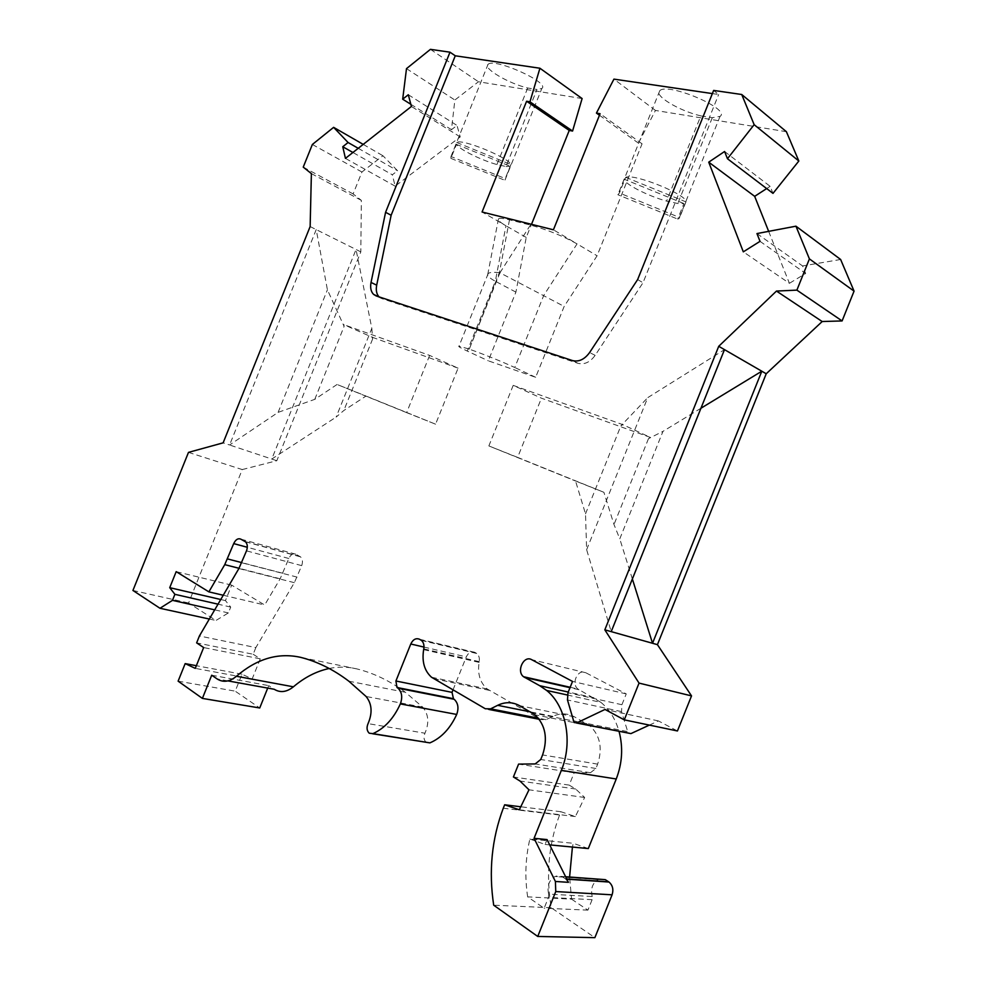 <?xml version="1.0" encoding="UTF-8"?>
<svg xmlns="http://www.w3.org/2000/svg" width="987" height="987" viewBox="0 0 987 987"><rect width="100%" height="100%" fill="white"/><g stroke="black" fill="none" stroke-linecap="round" stroke-linejoin="round"><path stroke-width="0.74" stroke-dasharray="4.93 3.7" d="M188.48 452.379L242.247 469.565L188.579 602.995L215.968 620.478L228.367 612.915L230.711 607.091L225.443 600.602L231.661 585.131L264.676 604.994L280.16 578.789L288.821 558.494C290.684 554.608 293.003 553.176 295.767 554.2L300.517 556.853C302.602 558.864 302.997 561.788 301.701 565.637L294.348 582.675L255.843 647.595L199.411 635.973M255.843 647.595L253.178 654.258L196.635 642.87M253.178 654.258L260.26 658.835L203.655 647.558M242.247 469.565L276.816 460.719L360.823 251.87L361.353 200.373L353.124 193.921L361.933 172.022L382.944 155.749L397.588 170.776L392.32 174.785L352.927 152.491M582.108 98.552L478.461 81.748L454.871 100.02L451.466 129.679L457.006 125.448L460.238 136.909L395.158 186.161L392.32 174.785M786.392 131.69L655.454 110.445L638.466 143.152L642.081 143.818L597.086 255.781L564.157 306.426L535.67 377.293L488.294 360.81L515.905 292.115L526.231 237.448L531.5 224.333M724.594 151.492L770.131 186.333L772.994 193.378M770.131 186.333L766.677 188.566M768.663 231.365L789.415 283.306L743.31 251.845M840.628 259.482L802.591 265.959L805.651 273.473L789.415 283.306M649.36 725.1L658.428 720.929L677.44 730.972M567.328 694.984L600.91 702.374L577.975 689.049C570.646 683.695 578.086 668.211 585.809 672.752L626.251 693.898L621.909 704.718L621.514 711.615L628.225 733.255M600.91 702.374C609.472 709.431 615.518 719.116 619.059 731.441M588.301 848.561L573.237 843.293L572.423 847.043M571.559 899.157L587.919 910.137L592.114 899.688L592.225 896.517L548.636 894.111L548.501 897.393L544.145 908.225L527.65 896.862L571.559 899.157L569.598 877.024M592.225 896.517C590.473 888.682 592.484 883.032 598.258 879.59L599.331 879.109M452.996 689.95L466.296 656.886C468.455 652.481 471.317 650.976 474.858 652.358L476.82 653.517C478.942 655.393 479.756 658.107 479.226 661.648L479.09 662.376C477.387 673.874 480.089 682.745 487.22 688.975L540.703 719.572L545.971 719.683L552.856 716.352C560.184 712.959 567.352 713.095 574.36 716.784L589.782 725.692C600.145 735.488 602.773 748.306 597.641 764.135L595.889 768.478L590.46 772.722L574.126 772.809L569.191 785.109L575.705 789.02L584.649 797.471L575.372 816.557L560.887 811.721L559.567 815.003C548.587 844.378 545.811 875.296 551.264 907.756L594.877 937.65M426.261 742.446C423.805 740.127 423.374 737.042 424.953 733.218L368.052 723.619M329.202 668.483C338.603 666.533 347.893 666.694 357.097 668.964C373.802 673.122 389.89 680.894 405.373 692.282L422.67 707.099C428.605 714.218 429.357 722.916 424.953 733.218M267.724 688.087L268.711 685.62L274.201 689.259M260.26 658.835L252.178 678.908L242.012 674.232L235.202 691.159L259.729 707.975M223.247 595.247L264.676 604.994M231.661 585.131L176.179 571.646M228.367 612.915L214.697 609.855M209.33 619.034L215.968 620.478M230.711 607.091L218.016 604.18M225.443 600.602L220.755 599.516M132.937 590.46L188.579 602.995M626.251 693.898L572.522 681.437M527.65 896.862C524.714 877.221 525.454 857.937 529.871 839.024L573.237 843.293M566.748 878.948L565.465 878.862L568.426 882.329M565.465 878.862L562.035 876.604L554.916 876.555C549.019 880.145 546.934 885.993 548.636 894.111M529.871 839.024L545.095 844.453L547.045 839.592M587.919 910.137L544.145 908.225M549.697 844.884L545.095 844.453M559.567 815.003L503.271 808.23M551.264 907.756L493.697 905.202M560.887 811.721L520.778 806.774M575.372 816.557L519.31 809.796M584.649 797.471L528.983 789.81M211.711 675.219L268.711 685.62M252.178 678.908L195.278 668.372M178.116 681.166L235.202 691.159M242.012 674.232L196.351 665.694M574.126 772.809L518.582 764.111M569.191 785.109L513.413 776.979M575.705 789.02L519.989 781.025M658.428 720.929L604.994 709.456M650.458 437.451L541.431 398.18L513.203 385.374L622.846 424.669L650.458 437.451L648.484 438.66L662.968 431.356L619.774 538.865L613.988 524.516L603.908 492.303L575.544 481.002L585.513 513.857L586.636 549.697L611.212 631.631M586.636 549.697L647.719 397.662L724.483 349.632M622.846 424.669L620.848 425.915L647.719 397.662M700.93 408.248L662.968 431.356M632.359 578.974L619.774 538.865M585.513 513.857L620.848 425.915M513.203 385.374L488.861 445.927L575.544 481.002M488.861 445.927L517.632 457.388L541.431 398.18M517.632 457.388L603.908 492.303M648.484 438.66L613.988 524.516M760.015 241.346L805.651 273.473M756.955 233.574L802.591 265.959M700.819 115.874L712.281 117.724L720.054 116.367C731.478 109.224 667.483 81.958 659.76 90.73C653.258 95.295 679.007 110.865 700.819 115.874L666.583 201.089L677.81 203.507L683.905 203.556L677.662 219.077L678.945 218.645L679.661 217.535L619.392 192.996L617.862 194.735L677.662 219.077M712.367 93.592L718.647 94.505L713.638 90.422M655.454 110.445L613.939 79.12M683.905 203.556L624.117 179.19C624.29 183.927 647.817 195.981 666.583 201.089M624.117 179.19L617.862 194.735M625.696 177.327L685.953 201.891C688.062 195.118 634.678 173.342 625.696 177.327L619.392 192.996M685.953 201.891L679.661 217.535M712.281 117.724L677.81 203.507M637.639 279.555L643.006 282.751L718.647 94.505M526.231 237.448L505.973 225.776C500.076 222.346 497.571 220.039 498.46 218.88C499.508 217.967 503.197 218.287 509.489 219.83L530.401 225.061C547.378 229.749 562.935 236.029 577.074 243.875L597.086 255.781M509.489 219.83L499.385 272.622L469.244 349.139C485.049 354.752 500.224 360.872 514.77 367.497L543.726 295.446L577.074 243.875L553.423 229.798M379.045 296.877L381.796 298.605L578.049 363.327C584.415 364.882 590.115 362.229 595.149 355.357L643.006 282.751M406.496 68.634L454.871 100.02M430.431 49.35L478.461 81.748M460.238 136.909L411.406 106.46M395.158 186.161L345.438 158.376M408.31 94.74L457.006 125.448M410.839 104.289L451.466 129.679M358.232 148.309L397.588 170.776M276.816 460.719L271.77 459.029L356.048 249.489L371.828 328.35L336.148 417.069L343.846 410.493L366.017 396.034L337.073 384.474L314.767 399.353L278.112 412.369L229.589 444.989L223.136 442.842M360.823 251.87L310.14 226.566M311.386 173.613L361.353 200.373M303.243 167.136L353.124 193.921M371.828 328.35L372.617 338.985L372.272 337.258L343.784 324.637L344.105 326.389L327.413 289.808L316.222 229.601L229.589 444.989L271.77 459.029L336.148 417.069M372.617 338.985L343.846 410.493M278.112 412.369L327.413 289.808M314.767 399.353L344.105 326.389M429.629 355.419L406.632 412.628L435.575 424.188L458.091 368.163L429.629 355.419L343.784 324.637M406.632 412.628L337.073 384.474M435.575 424.188L366.017 396.034M372.272 337.258L458.091 368.163M312.361 144.472L361.933 172.022M363.216 144.386L382.944 155.749M515.905 292.115L495.338 281.246L505.973 225.776L482.075 212.008M499.385 272.622C493.5 272.042 489.774 272.326 488.22 273.473L487.862 273.843C486.862 275.57 489.355 278.038 495.338 281.246L467.27 351.051L488.294 360.81M450.936 156.612L487.997 64.451C482.754 68.325 508.7 83.55 527.712 88.003L536.965 89.484L505.998 166.507L496.93 164.558C481.261 160.227 458.844 149.123 456.487 144.398L450.874 158.352L451.071 156.538L505.258 178.573L505.023 180.053L510.279 166.297L456.487 144.398M487.997 64.451C493.574 57.197 550.61 82.723 541.838 88.472L536.965 89.484M510.279 166.297L505.998 166.507M527.712 88.003L496.93 164.558M456.71 142.486L510.896 164.545C509.021 157.673 461.188 138.192 456.71 142.486L451.071 156.538M510.896 164.545L505.258 178.573M450.874 158.352L504.678 180.226M599.467 115.257L638.466 143.152M642.081 143.818L600.084 113.715M469.244 349.139L499.94 272.782L564.157 306.426M535.67 377.293L514.77 367.497M468.702 348.942L458.992 346.178C457.845 346.314 460.608 347.942 467.27 351.051M294.348 582.675L238.891 568.537M280.16 578.789L239.027 568.29M282.874 573.274L241.766 562.615M288.821 558.494L247.305 547.279M295.767 554.2L240.717 539.099M300.06 556.557L244.998 541.493M301.701 565.637L246.503 550.857M297.087 577.111L241.716 562.763M585.809 672.752L531.648 659.661M590.46 772.722L535.176 763.938M595.889 768.478L540.753 759.484M597.641 764.135L542.591 754.932M489.244 690.332L433.552 678.624M540.703 719.572L539.247 719.289M488.775 709.431L485.296 708.752M586.759 723.668L532.005 712.75M574.36 716.784L519.483 705.643M552.856 716.352L530.475 711.886M545.971 719.683L538.408 718.203M479.09 662.376L423.645 649.631M479.226 661.648L423.793 648.866M420.746 639.946L476.104 653.049M419.487 639.243L474.858 652.358M423.991 647.077L466.296 656.886M227.923 680.894L217.152 678.945M357.097 668.964L300.603 657.342M422.67 707.099L366.091 696.489M565.699 876.851L562.035 876.604M592.114 899.688L548.501 897.393M598.258 879.59L554.916 876.555M565.637 876.74L556.002 876.061M594.026 697.772L568.265 692.047M578.999 689.728L570.005 687.692M621.909 704.718L567.969 692.751M621.514 711.615L567.488 699.968M627.115 731.503L572.966 720.695M499.94 272.782L530.401 225.061M595.149 355.357L589.609 352.532M578.049 363.327L572.472 360.563M381.796 298.605L376.133 295.915M245.442 541.789L300.517 556.853M589.782 725.692L535.04 714.835M487.22 688.975L431.504 677.23M369.237 733.218L372.592 733.76M348.855 681.203L405.373 692.282M421.449 640.427L476.82 653.517M565.798 879.096L566.846 879.17M570.178 687.273L577.975 689.049M576.494 723.002L574.076 722.521M659.76 90.73L618.516 193.353M720.054 116.367L678.945 218.645M379.23 297.062L378.379 296.655M498.46 218.88L487.862 273.843M505.023 180.053L541.838 88.472M488.22 273.473L458.992 346.178"/><path stroke-width="1.48" d="M534.066 838.308L547.045 839.592L568.426 882.329L555.41 881.465L534.066 838.308L561.356 770.366C573.163 742.051 566.082 705.927 546.638 690.444L567.328 694.984M568.265 692.047L539.692 685.694L546.638 690.444M539.692 685.694L523.492 676.7C516.115 671.16 523.85 654.973 531.648 659.661L572.522 681.437L567.969 692.751L567.488 699.968L574.076 722.521L576.84 722.854L604.994 709.456L624.277 719.856L639.045 683.103L691.529 695.897L657.428 644.659L766.22 373.765L761.804 371.211L700.93 408.248M776.473 291.066L796.879 290.129L842.096 320.935L822.183 321.528L776.473 291.066L718.721 346.301L604.821 629.829L639.045 683.103M796.879 290.129L809.414 258.902L795.941 226.183L756.955 233.574L760.015 241.346L743.31 251.845L708.728 162.164L754.673 196.339L768.663 231.365M352.927 152.491L342.76 146.742L345.438 158.376L411.406 106.46L408.31 94.74L402.684 99.194L406.496 68.634L430.431 49.35L449.986 52.188L385.584 212.291L371.038 282.442C370.076 287.649 370.915 291.634 373.555 294.373L376.133 295.915L572.472 360.563C578.851 362.106 584.563 359.428 589.609 352.532L637.639 279.555L713.638 90.422L741.731 94.505L754.154 124.67L727.456 158.734L724.594 151.492L708.728 162.164M342.76 146.742L348.078 142.51L333.618 127.348L312.361 144.472L303.243 167.136L311.386 173.613L310.14 226.566L223.136 442.842L188.48 452.379L132.937 590.46L159.98 608.276L172.466 600.355L174.896 594.322L169.727 587.672L176.179 571.646L208.874 591.867L224.752 564.65L233.709 543.603C235.634 539.581 237.978 538.075 240.717 539.099L245.442 541.789C247.503 543.849 247.86 546.872 246.503 550.857L238.891 568.537L199.411 635.973L196.635 642.87L203.655 647.558L195.278 668.372L185.174 663.609L178.116 681.166L202.397 698.401L211.711 675.219L217.152 678.945C223.198 682.745 229.626 681.857 236.436 676.268C256.867 658.687 278.26 652.382 300.603 657.342C317.333 661.537 333.421 669.482 348.855 681.203L366.091 696.489C371.976 703.842 372.63 712.885 368.052 723.619C366.411 727.604 366.806 730.812 369.237 733.218L372.913 733.637C384.498 728.468 393.653 718.561 400.34 703.916C402.721 697.278 401.931 692.035 397.983 688.173L454.168 699.289C458.128 703.028 458.967 708.074 456.697 714.44C450.257 728.48 441.325 737.968 429.9 742.878L372.592 733.76M538.408 718.203L490.625 708.839L485.296 708.752L431.504 677.23C424.385 670.79 421.77 661.598 423.645 649.631L423.793 648.866C424.361 645.19 423.583 642.377 421.449 640.427L419.487 639.243C415.922 637.836 413.022 639.428 410.777 644.005L395.91 680.993L396.996 687.495L397.983 688.173M490.625 708.839L497.67 705.323C505.134 701.732 512.413 701.843 519.483 705.643L535.04 714.835C545.478 725.013 547.995 738.375 542.591 754.932L540.753 759.484L535.176 763.938L518.582 764.111L513.413 776.979L519.989 781.025L528.983 789.81L519.31 809.796L504.653 804.787L503.271 808.23C491.76 838.938 488.565 871.262 493.697 905.202L537.73 936.453L555.755 891.557L555.41 881.465M531.5 224.333L569.252 130.432L572.571 131.049L582.108 98.552L539.926 68.239L529.957 101.809L526.614 101.242L482.075 212.008L553.423 229.798L600.084 113.715L596.432 113.086L613.939 79.12L712.367 93.592M727.456 158.734L772.994 193.378L798.841 161.017L786.392 131.69L741.731 94.505M766.677 188.566L754.673 196.339M842.096 320.935L854.063 291.128L840.628 259.482L795.941 226.183M822.183 321.528L766.22 373.765M624.277 719.856L677.44 730.972L691.529 695.897M576.494 723.002L630.94 733.6L649.36 725.1M619.059 731.441C623.241 747.369 622.303 763.21 616.246 778.977L561.356 770.366M549.697 844.884L588.301 848.561L616.246 778.977M569.598 877.024L572.423 847.043M565.637 876.74L605.278 879.639L609.004 882.045C612.693 885.302 613.717 889.558 612.088 894.814L555.755 891.557M537.73 936.453L594.877 937.65L612.088 894.814M397.292 687.692L453.477 698.821L452.034 692.368L452.996 689.95M453.477 698.821L454.168 699.289M227.923 680.894L274.201 689.259C280.296 692.985 286.699 692.158 293.41 686.804C304.613 677.316 316.543 671.209 329.202 668.483M202.397 698.401L259.729 707.975L267.724 688.087M208.874 591.867L223.247 595.247M214.697 609.855L172.466 600.355M159.98 608.276L209.33 619.034M218.016 604.18L174.896 594.322M220.755 599.516L169.727 587.672M520.778 806.774L504.653 804.787M196.351 665.694L185.174 663.609M604.821 629.829L611.212 631.631L724.483 349.632L718.721 346.301M724.483 349.632L761.804 371.211L652.53 643.277L657.428 644.659M632.359 578.974L652.53 643.277L611.212 631.631M449.986 52.188L455.266 55.79L539.926 68.239M455.266 55.79L391.136 215.265L376.689 285.169C375.751 290.215 376.54 294.114 379.045 296.877M391.136 215.265L385.584 212.291M402.684 99.194L410.839 104.289M348.078 142.51L358.232 148.309M333.618 127.348L363.216 144.386M569.252 130.432L526.614 101.242M572.571 131.049L529.957 101.809M596.432 113.086L599.467 115.257M754.154 124.67L798.841 161.017M809.414 258.902L854.063 291.128M239.027 568.29L224.752 564.65M241.766 562.615L227.541 558.926M247.305 547.279L233.709 543.603M539.247 719.289L488.775 709.431M530.475 711.886L497.67 705.323M410.777 644.005L423.991 647.077M395.91 680.993L452.034 692.368M456.697 714.44L400.34 703.916M429.9 742.878L372.913 733.637M293.41 686.804L236.436 676.268M608.683 881.823L566.748 878.948M605.278 879.639L565.699 876.851M570.005 687.692L524.516 677.39M630.94 733.6L576.84 722.854M376.689 285.169L371.038 282.442M396.996 687.495L453.181 698.623M566.846 879.17L609.004 882.045M523.492 676.7L570.178 687.273M378.379 296.655L373.555 294.373"/></g></svg>
